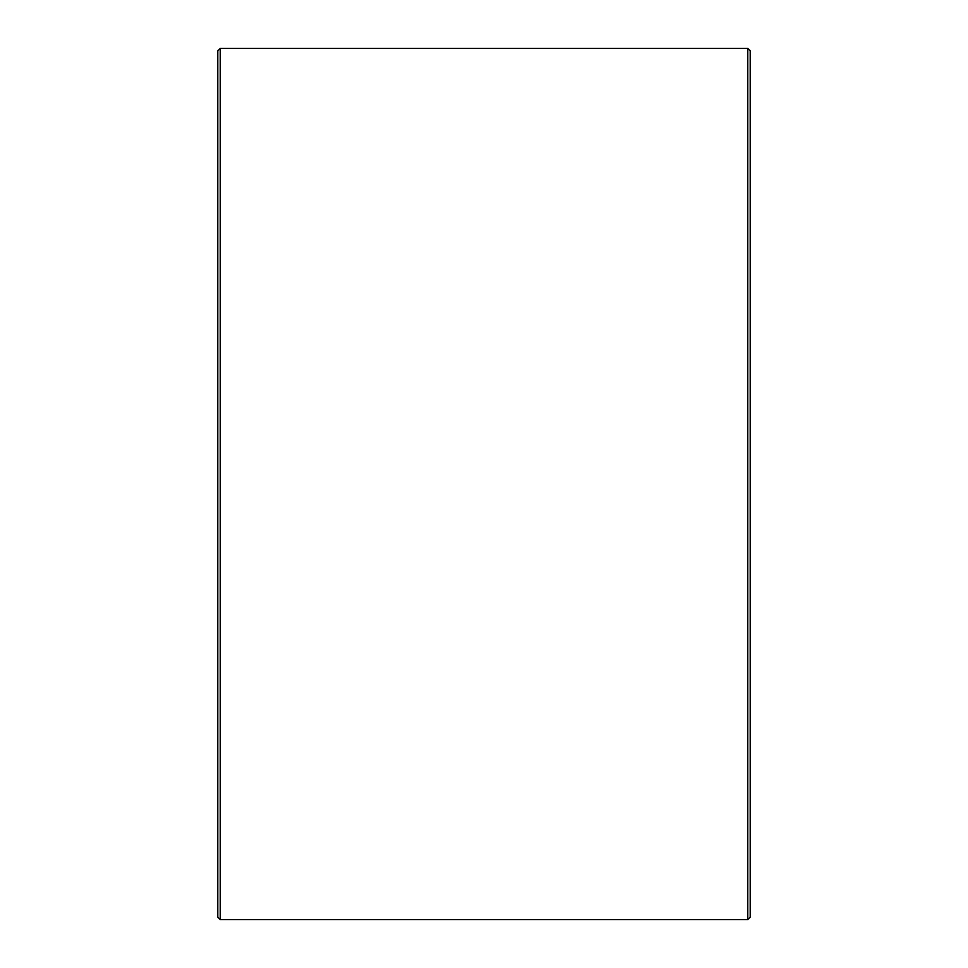 <?xml version="1.0" encoding="UTF-8"?>
<svg xmlns="http://www.w3.org/2000/svg" width="968" height="968" viewBox="0 0 968 968"><rect width="100%" height="100%" fill="white"/><g stroke="black" fill="none" stroke-linecap="round" stroke-linejoin="round"><path stroke-width="1.45" d="M217.8 917.18L217.8 50.82L220.22 48.4L220.22 919.6L217.8 917.18M747.78 48.4L750.2 50.82L750.2 917.18L747.78 919.6L747.78 48.4L220.22 48.4M747.78 919.6L220.22 919.6"/></g></svg>
